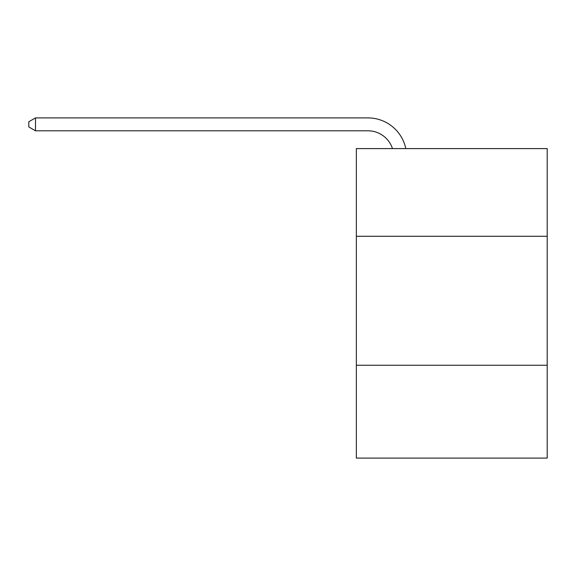 <?xml version="1.0" encoding="UTF-8"?>
<svg xmlns="http://www.w3.org/2000/svg" width="576" height="576" viewBox="0 0 576 576"><rect width="100%" height="100%" fill="white"/><g stroke="black" fill="none" stroke-linecap="round" stroke-linejoin="round"><path stroke-width="0.86" d="M547.2 236.29L547.2 148.601L356.35 148.601L356.35 236.29L547.2 236.29L547.2 458.093L356.35 458.093L356.35 236.29M547.2 365.242L356.35 365.242M367.949 130.802A25.79 25.79 -29.7 0 1 392.472 148.601A25.79 25.79 -33.8 0 0 367.949 130.802L35.503 130.802L28.8 126.936L28.8 121.774L35.503 117.907L367.949 117.907A38.686 38.686 150.3 0 1 405.806 148.601M35.503 130.802L35.503 117.907L367.949 117.907"/></g></svg>
